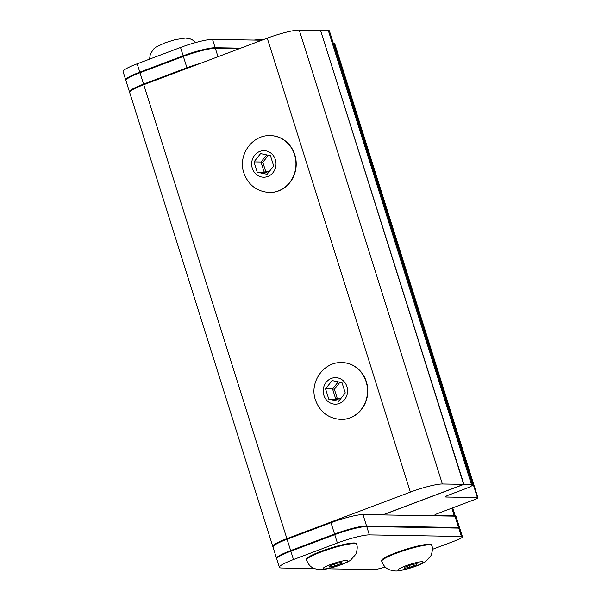 <?xml version="1.0" encoding="UTF-8"?>
<svg xmlns="http://www.w3.org/2000/svg" width="601" height="601" viewBox="0 0 601 601"><rect width="100%" height="100%" fill="white"/><g stroke="black" fill="none" stroke-linecap="round" stroke-linejoin="round"><path stroke-width="0.9" d="M276.76 558.637A25.287 3.433 -17.5 0 1 276.565 558.367A25.287 3.433 -17.5 0 1 290.651 550.591L334.562 534.041A25.287 3.433 -17.5 0 1 366.55 525.935L362.966 514.591L454.98 516.169A12.644 1.713 162.5 0 1 456.061 516.499L459.637 527.851A12.644 1.713 -17.5 0 1 459.532 528.211M290.651 550.591L287.075 539.247A25.287 3.433 162.5 0 0 272.989 547.023L276.565 558.367M287.075 539.247L330.986 522.697A25.287 3.433 162.5 0 1 362.966 514.591M366.55 525.935L458.563 527.513A12.644 1.713 -17.5 0 1 459.637 527.851M239.228 48.719L215.338 48.313A25.287 3.433 162.5 0 0 183.35 56.419L139.995 72.759A25.287 3.433 162.5 0 0 125.909 80.534L129.485 91.885A25.287 3.433 -17.5 0 1 143.571 84.11L186.934 67.763A25.287 3.433 -17.5 0 1 200.847 63.188M429.347 544.251A26.234 3.561 162.5 0 0 400.724 551.019A26.234 3.561 162.5 0 0 381.552 560.725L381.74 561.326A26.234 3.561 -17.5 0 1 400.912 551.613A26.234 3.561 -17.5 0 1 429.535 544.852A26.234 3.561 -17.5 0 1 431.773 545.55L431.586 544.949A26.234 3.561 162.5 0 0 429.347 544.251M354.132 542.966A26.234 3.561 162.5 0 0 325.509 549.727A26.234 3.561 162.5 0 0 306.337 559.441L306.525 560.034A26.234 3.561 -17.5 0 1 325.697 550.328A26.234 3.561 -17.5 0 1 354.32 543.559A26.234 3.561 -17.5 0 1 356.558 544.258L356.37 543.665A26.234 3.561 162.5 0 0 354.132 542.966M432.397 549.374L455.423 540.697A12.644 1.713 162.5 0 0 462.462 536.813A12.644 1.713 162.5 0 0 461.388 536.475L369.375 534.898A25.287 3.433 162.5 0 0 337.386 543.003L293.476 559.554A25.287 3.433 162.5 0 0 279.39 567.329A25.287 3.433 162.5 0 0 281.553 568.005L314.443 568.569M327.432 568.786L373.567 569.575A12.644 1.713 162.5 0 0 385.264 567.013M369.375 534.898L366.738 526.536L458.751 528.114A12.644 1.713 162.5 0 1 459.825 528.444L462.462 536.813M366.738 526.536A25.287 3.433 162.5 0 0 334.749 534.642L290.839 551.192A25.287 3.433 162.5 0 0 276.753 558.968L279.39 567.329M341.173 563.543L341.834 562.303L336.162 563.453L329.821 565.841L329.16 567.081L334.832 565.932L341.173 563.543L340.842 562.506M416.388 564.827L417.049 563.588L411.377 564.745L405.036 567.134L404.375 568.366L410.047 567.216L416.388 564.827L416.057 563.791M334.276 564.159L334.832 565.932M409.491 565.451L410.047 567.216M125.917 80.203A25.287 3.433 -17.5 0 1 125.722 79.941L123.085 71.579A25.287 3.433 -17.5 0 1 137.171 63.804L180.525 47.456A25.287 3.433 -17.5 0 1 212.514 39.35L261.833 40.199M240.731 48.155L215.15 47.712A25.287 3.433 -17.5 0 0 183.162 55.818L139.808 72.165A25.287 3.433 -17.5 0 0 125.722 79.941M455.333 516.184A12.644 1.713 162.5 0 0 455.325 516.109A12.644 1.713 162.5 0 0 454.243 515.778L435.192 515.448A6.318 0.856 -17.5 0 1 434.651 515.282A6.318 0.856 -17.5 0 1 438.174 513.337L474.399 499.679A6.318 0.856 162.5 0 0 477.915 497.741A6.318 0.856 162.5 0 0 477.374 497.568L446.04 497.035A6.318 0.856 -17.5 0 1 445.499 496.862A6.318 0.856 -17.5 0 1 449.022 494.923L465.49 488.711A12.644 1.713 162.5 0 0 472.529 484.827A12.644 1.713 162.5 0 0 471.447 484.489L463.927 484.361L320.581 30.501M472.529 484.827L329.401 30.884A12.644 1.713 162.5 0 0 328.319 30.546L320.799 30.418M477.915 497.741L334.787 43.798A6.318 0.856 162.5 0 0 334.254 43.625L333.412 43.61M382.837 514.929L463.927 484.361M269.496 192.493A28.442 26.113 -89 0 0 269.616 192.493A28.442 26.113 -89 0 0 294.806 154.742A28.442 26.113 -89 0 0 270.593 135.616A28.442 26.113 -89 0 0 270.465 135.608M341.06 419.46A28.442 26.113 -89 0 0 341.18 419.468A28.442 26.113 -89 0 0 366.37 381.718A28.442 26.113 -89 0 0 342.157 362.583A28.442 26.113 -89 0 0 342.029 362.583M267.257 38.156L143.759 84.703A25.287 3.433 162.5 0 0 129.673 92.479L272.801 546.422A25.287 3.433 -17.5 0 1 286.887 538.646L410.385 492.099L267.257 38.156A25.287 3.433 162.5 0 1 299.238 30.05L320.551 30.418L463.679 484.353L442.366 483.993A25.287 3.433 162.5 0 0 410.385 492.099M382.582 514.929L463.679 484.353M342.007 382.642L332.135 380.568L325.539 388.847L328.8 399.192L338.663 401.265L345.267 392.986L342.007 382.642M270.442 155.667L260.579 153.601L253.975 161.879L257.236 172.224L267.099 174.29L273.703 166.019L270.442 155.667M339.588 400.101L335.816 399.312L332.556 388.967L334.374 389.253L337.199 398.223L335.816 399.312L328.8 399.192M338.235 381.853L332.556 388.967L325.539 388.847M268.023 173.133L264.252 172.344L260.992 162L262.81 162.285L265.634 171.247L264.252 172.344L257.236 172.224M266.671 154.878L260.992 162L253.975 161.879M334.562 534.041L330.986 522.697M458.563 527.513L454.98 516.169M215.338 48.313L217.99 56.727M183.35 56.419L186.934 67.763M139.995 72.759L143.571 84.11M346.747 560.448A12.959 1.758 162.5 0 0 330.355 564.602A12.959 1.758 162.5 0 0 324.247 568.929A12.959 1.758 162.5 0 0 340.639 564.782A12.959 1.758 162.5 0 0 346.747 560.448M421.962 561.74A12.959 1.758 162.5 0 0 405.57 565.894A12.959 1.758 162.5 0 0 399.462 570.221A12.959 1.758 162.5 0 0 415.854 566.067A12.959 1.758 162.5 0 0 421.962 561.74M461.388 536.475L458.751 528.114M337.386 543.003L334.749 534.642M293.476 559.554L290.839 551.192M212.514 39.35L215.15 47.712M137.171 63.804L139.808 72.165M180.525 47.456L183.162 55.818M451.847 508.183L454.243 515.778M434.996 514.832L435.192 515.448M328.319 30.546L471.447 484.489M445.844 496.418L446.04 497.035M334.254 43.625L477.374 497.568M366.114 381.71A28.442 26.113 91 0 1 340.932 419.46C328.334 418.499 319.837 411.985 315.42 399.928C309.169 382.514 323.466 361.637 341.901 362.576A28.442 26.113 91 0 1 366.114 381.71M323.871 395.263A13.275 12.185 -89 0 0 339.355 403.459A13.275 12.185 -89 0 0 346.927 386.571A13.275 12.185 -89 0 0 331.444 378.375A13.275 12.185 -89 0 0 323.871 395.263M294.55 154.742A28.442 26.113 91 0 1 269.368 192.493C256.777 191.531 248.273 185.018 243.856 172.953C237.605 155.546 251.902 134.662 270.345 135.608A28.442 26.113 91 0 1 294.55 154.742M252.307 168.295A13.275 12.185 -89 0 0 267.791 176.491A13.275 12.185 -89 0 0 275.363 159.603A13.275 12.185 -89 0 0 259.88 151.407A13.275 12.185 -89 0 0 252.307 168.295M143.759 84.703L286.887 538.646M442.366 483.993L299.238 30.05M339.986 382.221L334.374 389.253M337.199 398.223L340.534 398.921M268.422 155.246L262.81 162.285M265.634 171.247L268.97 171.946M306.525 560.034C308.689 564.932 310.755 568.779 320.063 569.665C323.278 570.417 343.006 565.413 350.398 560.327L355.807 554.302C357.392 549.652 357.648 546.301 356.558 544.258M381.74 561.326C383.904 566.217 385.97 570.064 395.278 570.95C398.493 571.709 418.221 566.705 425.613 561.612L431.022 555.587C432.607 550.937 432.863 547.594 431.773 545.55M149.544 59.138L150.37 53.947L153.788 48.861L156.02 47.088L164.862 42.859L175.131 39.628L185.439 38.036L190.021 38.787L192.38 39.839L195.701 42.528M254.043 40.064L260.654 39.32L263.418 39.598M452.718 507.853L455.325 516.109"/></g></svg>
